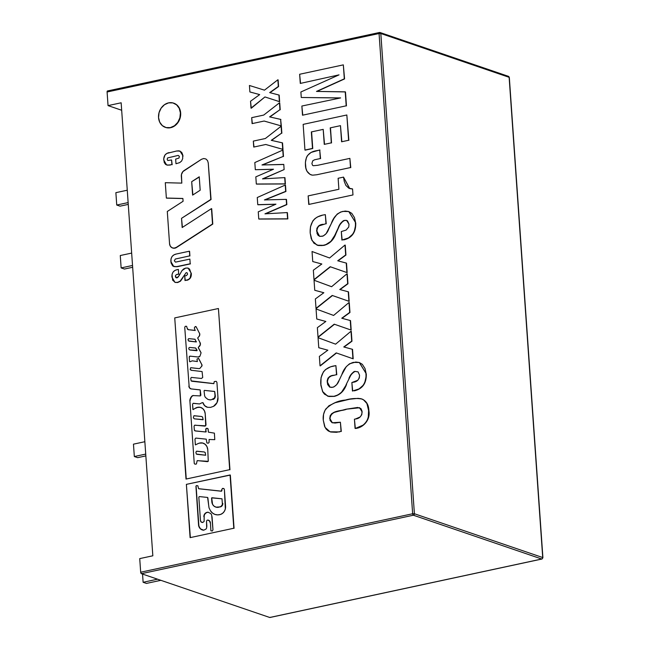 <?xml version="1.0" encoding="UTF-8"?>
<svg xmlns="http://www.w3.org/2000/svg" width="650" height="650" viewBox="0 0 650 650"><rect width="100%" height="100%" fill="white"/><g stroke="black" fill="none" stroke-linecap="round" stroke-linejoin="round"><path stroke-width="0.97" d="M152.831 555.791L139.726 558.61L152.831 555.791L121.152 102.789L152.831 555.791M507.959 76.318A1.284 1.073 108.8 0 1 508.479 76.351L509.324 77.464L542.904 557.692L541.897 559.033A1.284 0.626 -102.1 0 1 541.718 559.016L269.742 617.484L141.424 573.682L140.676 572.219L139.726 558.61L140.676 572.219L412.644 513.752L140.676 572.219A1.284 0.626 77.9 0 0 141.424 573.682L413.392 515.214L541.718 559.016L269.742 617.484L141.424 573.682L413.392 515.214L541.718 559.016A1.284 1.073 -71.2 0 0 542.717 557.546L414.399 513.744A1.284 1.073 108.8 0 1 413.392 515.214A1.284 0.626 -102.1 0 1 412.644 513.752L379.064 33.524L107.096 91.991L107.673 90.984A1.284 0.626 77.9 0 0 107.478 90.968A1.284 0.626 77.9 0 0 107.096 91.991L108.046 105.609L121.672 110.256L108.046 105.609L121.152 102.789L108.046 105.609L107.096 91.991L379.064 33.524L412.644 513.752L414.399 513.744L380.819 33.516L379.064 33.524A1.284 0.626 -102.1 0 1 379.446 32.5A1.284 0.626 -102.1 0 1 379.641 32.516L379.641 32.516A1.284 1.073 108.8 0 1 380.819 33.516L509.137 77.317A1.284 1.073 -71.2 0 0 508.479 76.351A1.284 1.073 108.8 0 1 509.137 77.317L380.819 33.516L414.399 513.744L542.717 557.546L509.137 77.317L542.717 557.546A1.284 1.073 108.8 0 1 541.718 559.016A1.284 0.626 77.9 0 0 541.905 559.033A1.284 0.626 77.9 0 0 542.165 558.813M380.551 32.825L379.641 32.516L380.551 32.825M270.091 617.411A1.284 0.626 77.9 0 1 269.937 617.5A1.284 0.626 77.9 0 1 269.742 617.484L270.189 617.281M120.047 206.164L128.261 204.401L120.047 206.164L116.74 205.034L115.879 192.66L127.27 190.214L115.879 192.66L116.74 205.034L128.131 202.589L116.74 205.034L120.047 206.164M120.274 255.531L131.666 253.086L120.274 255.531L121.136 267.914L132.527 265.46L121.136 267.914L120.274 255.531M132.657 267.28L124.442 269.043L121.136 267.914L124.442 269.043L132.657 267.28M137.638 457.665L145.844 455.902L137.638 457.665L134.331 456.536L145.722 454.09L134.331 456.536L133.461 444.161L144.852 441.716L133.461 444.161L134.331 456.536L137.638 457.665M146.429 583.416L160.851 580.32L146.429 583.416L143.122 582.286L142.545 574.064L143.122 582.286L157.544 579.191L143.122 582.286L146.429 583.416M316.932 91.431L344.573 78.918L343.33 64.87L344.573 78.918L316.485 91.422L345.483 91.926L346.458 105.909L345.483 91.926M302.762 115.156L301.868 106.039L340.632 97.914L301.267 97.484L340.234 97.996M300.536 83.371L299.642 74.263L343.33 64.87L344.313 78.829L316.485 91.422L345.223 91.837L346.198 105.82L302.51 115.213L301.868 106.039M340.632 97.914L301.267 97.484L300.885 91.983L339.024 74.872L300.284 83.428L299.642 74.263M300.885 91.983L339.024 74.872M348.871 140.368L346.84 114.985L348.871 140.368M341.851 141.732L340.47 125.661L330.216 127.863L331.533 142.959L330.484 127.952L331.273 142.87L324.261 144.373L323.204 129.374L311.342 131.926L312.496 148.428L304.947 150.053L303.152 124.378L346.84 114.985L348.603 140.278L341.591 141.781L340.47 125.661M324.512 144.324L323.204 129.374M305.207 150.142L312.756 148.517L311.602 132.015L312.496 148.428L304.947 150.053L303.152 124.378M320.58 158.624L319.719 149.979L320.58 158.624M311.512 175.004L311.472 174.996C307.531 173.355 305.516 169.967 305.427 164.832C305.134 157.097 308.409 152.466 315.242 150.938L319.987 150.069M319.719 149.979L320.32 158.535L314.511 159.811L312.748 160.802L311.911 163.507L312.528 165.287L313.276 165.726L317.671 165.303L349.871 158.381L350.512 167.554L316.81 174.752L312.577 175.175L310.107 174.444L306.971 171.226L305.898 168.163L305.394 162.419L306.516 157.284L307.572 155.464L311.098 152.417L319.719 149.979M350.781 167.643L349.871 158.381L350.781 167.643M349.789 188.606L343.517 177.117L344.264 181.488L345.889 185.429L348.749 188.175L352.552 188.914L352.974 194.943L308.75 204.449L308.149 195.894L338.894 189.28L338.122 178.279L343.517 177.117L349.602 188.541L352.56 189.012M309.002 204.393L308.149 195.894L338.894 189.28L338.122 178.279M326.235 223.787L325.341 214.654L326.235 223.787M319.564 236.283L316.899 231.213C317.143 226.931 319.321 224.656 323.44 224.388L323.172 224.299C319.053 224.567 316.875 226.842 316.639 231.124L319.434 236.243L322.189 236.299C325.268 235.17 327.438 232.757 328.697 229.076L331.232 223.738C333.409 217.206 337.269 213.094 342.81 211.396L348.757 211.543L355.737 222.869L348.887 211.583M343.744 239.882C352.016 237.924 356.013 232.253 355.737 222.869L355.469 222.779C355.753 232.164 351.756 237.835 343.476 239.793L343.744 239.882M317.289 245.253L323.7 245.432C329.517 244.002 333.621 239.988 336.009 233.399L338.601 227.606L335.741 233.309C333.352 239.899 329.249 243.904 323.44 245.334L317.135 245.204L312.016 240.541L310.196 233.049C309.709 223.031 313.893 217.043 322.749 215.085L325.341 214.654L325.975 223.697L318.443 226.094L316.875 228.345L317.054 233.488L318.175 235.446L320.044 236.397L323.302 235.966L326.154 233.634L334.035 218.278L337.196 214.078L340.852 211.949L345.215 211.071L348.733 211.534L351.764 213.354L354.445 217.547L355.339 221.422L355.509 225.721L354.242 231.562L352.771 234.162L348.514 237.941L341.9 240.069L341.307 231.571L346.125 230.068L348.749 226.988L349.001 224.185L346.661 220.447L344.224 220.399L346.767 220.488M338.65 227.5C339.869 224.234 341.811 221.894 344.492 220.488L344.224 220.399C341.551 221.804 339.601 224.144 338.39 227.411L338.65 227.5M349.001 224.185L347.523 220.911L345.954 220.285L343.216 220.789L339.487 225.266L334.734 235.438L330.939 241.312L325.845 244.644L322.156 245.57L318.354 245.521L313.942 243.222L311.228 238.648L310.196 233.049L310.473 226.785L312.829 220.911L314.925 218.644L317.395 216.978L322.749 215.085M342.152 240.045L341.307 231.571M329.582 257.985L344.988 245.05L345.678 254.954L337.74 260.78L346.247 263.071L346.905 272.553L330.192 266.727L314.007 279.63L313.349 270.213L321.831 264.006L312.739 261.536L312.041 251.509L329.582 257.985L344.988 245.05L345.678 254.954L337.74 260.78L346.247 263.071L346.905 272.553L330.192 266.727L314.007 279.63L313.349 270.213L321.831 264.006L312.739 261.536L312.041 251.509L329.582 257.985L312.301 251.599M338.024 260.853L345.938 255.044L345.248 245.139M347.173 272.642L346.507 263.161M314.267 279.719L330.46 266.817M313.007 261.625L321.815 264.014M340.031 289.583L347.953 283.774L339.755 289.502L348.254 291.793L348.912 301.283L332.207 295.449L316.014 308.352L315.356 298.935L323.846 292.727L314.746 290.266L314.048 280.239L331.589 286.715L346.994 273.78L347.685 283.676L339.755 289.502L348.254 291.793L348.912 301.283L332.207 295.449L316.014 308.352L315.356 298.935L323.846 292.727L314.746 290.266L314.048 280.239L331.589 286.715L346.994 273.78L347.953 283.774L347.254 273.869M331.598 286.707L314.316 280.329M349.18 301.373L348.514 291.891M316.282 308.441L332.467 295.539M315.014 290.355L323.822 292.744M335.611 344.167L351.008 331.232L351.699 341.136L343.769 346.962L352.267 349.253L352.934 358.735L336.221 352.901L320.027 365.804L319.369 356.395L327.86 350.188L318.768 347.717L318.061 337.691L335.611 344.167L351.008 331.232L351.699 341.136L343.769 346.962L352.267 349.253L352.934 358.735L336.221 352.901L320.027 365.804L319.369 356.395L327.86 350.188L318.768 347.717L318.061 337.691L335.611 344.167L318.329 337.781M320.296 365.901L336.481 352.999M319.028 347.807L327.844 350.196M344.053 347.035L351.967 341.226L351.276 331.321M353.194 358.824L352.536 349.342M264.469 90.163L277.859 79.779L278.322 86.458L269.677 92.617L278.923 95.014L279.386 101.627L264.948 96.947L251.282 108.225L250.534 101.237L259.683 94.599L249.884 91.942L259.667 94.608L250.534 101.237L251.014 108.128L264.948 96.947L279.386 101.627L278.923 95.014L269.677 92.617L278.322 86.458L277.859 79.779L264.469 90.163L249.429 85.483L249.884 91.942L249.429 85.483M250.144 92.032L259.683 94.599M269.961 92.69L278.59 86.547L278.119 79.869M251.282 108.225L264.948 96.947L279.646 101.717L279.183 95.103M281.344 125.954L280.621 119.372L281.344 125.954L264.136 121.038L281.344 125.954M252.354 123.573L251.68 117.666L263.721 115.074L279.467 102.822L279.947 109.696L269.612 116.886L280.621 119.372L281.076 125.864L264.136 121.038L252.094 123.622L251.68 117.666M263.721 115.074L279.467 102.822L280.215 109.793L279.736 102.911M269.912 116.951L279.947 109.696L269.612 116.886L280.889 119.462M253.988 147.014L253.321 141.107L265.363 138.515L281.109 126.263L281.588 133.136L271.253 140.327L282.262 142.813L282.717 149.305L265.777 144.479L253.736 147.062L253.321 141.107M265.363 138.515L281.109 126.263L281.856 133.226L281.369 126.352M271.554 140.392L281.588 133.136L271.253 140.327L282.531 142.903L282.986 149.394L282.531 142.903M266.045 144.568L282.986 149.394L266.045 144.568M263.055 178.847L284.131 169.569L262.511 178.88L284.7 177.612L285.139 183.869L256.319 184.015L255.824 176.865L273.496 169.227L255.32 169.707L254.816 162.557L282.774 150.101L283.481 156.504L283.034 150.191M262.494 164.962L283.213 156.414L261.974 164.97L283.782 164.499M254.816 162.557L282.774 150.101L283.213 156.414L261.974 164.97L283.774 164.401L284.131 169.569L262.511 178.88L284.7 177.612L285.399 183.958L284.96 177.71M256.588 184.104L285.399 183.958L256.588 184.104M255.824 176.865L273.496 169.227L255.32 169.707L273.26 169.333M264.94 199.924L285.927 191.466L264.42 199.932L286.219 199.363L286.577 204.523L264.956 213.842L287.146 212.574L287.576 218.831L258.765 218.977L258.261 211.827L275.941 204.189L257.766 204.669L257.262 197.519L285.22 185.063L285.659 191.376L264.42 199.932L286.219 199.363L286.577 204.523L264.956 213.842L287.146 212.574L287.576 218.831L258.765 218.977L258.261 211.827L275.941 204.189L257.766 204.669L257.262 197.519L285.22 185.063L285.927 191.466L285.48 185.153M258.026 204.766L275.697 204.295M265.501 213.809L286.845 204.62L286.479 199.452M259.033 219.066L287.844 218.92L287.406 212.672M180.391 112.889A12.797 10.725 108.8 0 1 166.294 127.619A12.797 10.725 108.8 0 1 158.543 117.585A12.797 10.725 108.8 0 1 172.64 102.854A12.797 10.725 108.8 0 1 180.391 112.889L179.229 108.331L176.581 104.829L172.851 102.903L168.602 102.862L164.491 104.699L161.135 108.144L159.047 112.669L158.543 117.585L159.713 122.143L162.362 125.653L166.091 127.571L170.332 127.619L174.452 125.775L177.808 122.33L179.896 117.804L180.391 112.889M165.49 127.4A12.797 10.725 -71.2 0 0 166.562 127.709A12.797 10.725 -71.2 0 0 180.659 112.978A12.797 10.725 -71.2 0 0 173.769 103.188M333.604 315.437L349.001 302.502L349.692 312.406L341.762 318.232L350.261 320.523L351.187 330.094L334.214 324.179L318.021 337.082L317.363 327.665L325.853 321.457L316.761 318.996L316.054 308.961L333.604 315.437L349.001 302.502L349.692 312.406L341.762 318.232L350.261 320.523L350.927 330.005L334.214 324.179L318.021 337.082L317.363 327.665L325.853 321.457L316.761 318.996L316.054 308.961L333.604 315.437L316.322 309.059M318.289 337.171L334.474 324.269M317.021 319.085L325.837 321.474M342.046 318.305L349.96 312.496L349.269 302.591M351.187 330.094L350.529 320.613M336.789 374.757L335.896 365.625L336.789 374.757M330.127 387.254L327.454 382.184C327.697 377.902 329.875 375.627 333.994 375.359L333.726 375.269C329.615 375.537 327.429 377.812 327.194 382.094L329.989 387.205L332.743 387.27C335.822 386.132 337.992 383.727 339.259 380.047L341.794 374.709C343.964 368.176 347.823 364.057 353.364 362.367L359.312 362.513L366.291 373.839L359.442 362.554M354.299 390.845C362.578 388.895 366.576 383.224 366.291 373.839L366.031 373.75C366.308 383.134 362.31 388.806 354.039 390.756L354.299 390.845M352.714 391.007L351.861 382.541L353.072 382.281C357.175 381.875 359.336 379.502 359.556 375.156L358.077 371.881L354.786 371.361C352.105 372.775 350.163 375.107 348.944 378.381L349.204 378.471C350.423 375.196 352.373 372.864 355.046 371.459L353.779 371.759L351.317 374.197L346.304 384.28C343.907 390.869 339.804 394.875 333.994 396.305L334.262 396.394C340.072 394.964 344.175 390.959 346.564 384.369L341.494 392.283L337.967 394.94L333.994 396.305L327.697 396.175L322.571 391.511L320.759 384.02C320.263 373.994 324.447 368.006 333.304 366.056L335.896 365.625L336.529 374.668L331.313 375.936L328.039 378.032L327.194 380.705L327.608 384.459L329.591 387.043L331.671 387.424L333.864 386.937L336.708 384.605L339.259 380.047M327.844 396.224L334.262 396.394L328.908 396.492L324.496 394.184L322.896 392.104L320.897 385.458L321.027 377.748L323.383 371.881L325.479 369.614L330.59 366.803L335.725 365.658M341.794 374.709L346.247 366.697L349.513 363.797L355.769 362.042L359.287 362.497L362.318 364.325L364.999 368.517L365.893 372.393L366.064 376.691L364.796 382.533L363.334 385.133L359.068 388.911L352.454 391.04L351.861 382.541L357.784 380.291L359.304 377.959L359.556 375.156M341.307 431.486L340.397 422.224L341.307 431.486M332.361 422.809L330.013 418.779C330.688 410.109 341.014 411.45 346.361 409.305L346.092 409.216C340.746 411.361 330.419 410.02 329.753 418.689L332.239 422.768L340.397 422.224L341.039 431.397L336.464 432.299L330.817 432.014L328.234 430.926L326.097 429.016L324.602 426.408L323.286 420.217L323.554 414.383L325.057 410.199L328.876 405.803L335.043 402.748L349.594 399.23L358.004 398.352L361.091 398.726L363.512 399.831L366.909 403.504L368.607 410.589L368.282 417.048L367.283 420.184L365.56 422.939L363.236 425.051L355.331 428.472L354.429 419.209L355.477 418.99C359.531 418.543 361.741 416.179 362.123 411.905L359.556 407.696L346.092 409.216L359.694 407.745M330.151 431.819L339.601 431.917L330.054 431.787L325.065 427.399L323.286 420.217C322.814 416.187 323.659 412.425 325.837 408.947C331.533 403.585 338.049 400.627 345.386 400.059C351.065 398.393 356.623 398.06 362.066 399.067C366.291 401.172 368.469 405.015 368.607 410.589C370.411 419.786 362.838 427.879 355.062 428.382L354.429 419.209M355.477 418.99L360.173 416.951L361.774 414.692L362.058 411.255L360.986 408.647L357.654 407.461L346.092 409.216L333.994 412.457L331.703 413.676L330.086 415.911L330.054 420.396L332.085 422.711L335.124 423.044L339.787 422.362M355.331 428.472C363.098 427.968 370.671 419.876 368.867 410.678L368.867 410.678C368.737 405.104 366.559 401.261 362.334 399.157L362.066 399.067M195.959 326.625A0.902 0.756 -71.2 0 0 195.748 326.641L195.479 326.552A0.902 0.756 108.8 0 1 196.219 326.909L195.748 326.641A0.902 0.756 -71.2 0 0 195.301 326.909L195.032 326.82A0.902 0.756 108.8 0 1 195.479 326.552A0.902 0.756 -71.2 0 0 195.032 326.82L194.334 327.884L195.138 330.387L188.427 329.696L195.236 330.493L188.427 329.696A1.763 1.471 -71.2 0 0 188.687 329.786L188.427 329.696A1.763 1.471 108.8 0 1 187.232 328.388L186.607 326.276L185.242 326.316L184.738 327.397L189.126 386.165A3.591 3.006 -71.2 0 0 190.905 388.854M189.248 357.175A0.886 0.739 108.8 0 1 190.271 356.168L198.144 357.012L199.948 356.216A2.413 2.023 108.8 0 1 198.144 357.012L190.271 356.168A0.886 0.739 108.8 0 0 189.938 356.151L189.248 357.175L189.54 361.441L189.248 357.175M200.964 407.542A8.287 6.939 -71.2 0 0 197.844 407.404L197.584 407.314A8.287 6.939 108.8 0 1 200.907 407.517A8.287 6.939 108.8 0 1 205.213 413.782L204.449 410.841L202.735 408.582L200.322 407.339L197.844 407.404A8.287 6.939 -71.2 0 0 195.723 408.249L195.463 408.151A8.287 6.939 108.8 0 1 197.584 407.314A8.287 6.939 -71.2 0 0 195.463 408.151L193.042 409.638L192.546 404.332L193.107 403.341L199.501 403.951L202.377 402.61L203.157 402.829A8.426 7.061 -71.2 0 0 207.123 407.176M203.361 443.243A8.604 7.207 -71.2 0 0 200.111 443.097A8.604 7.207 -71.2 0 0 199.753 443.186L199.493 443.097A12.407 10.392 -71.2 0 0 196.926 444.177L195.357 444.892L194.976 439.091L195.788 438.076L206.221 439.156L206.879 442.918L208.211 443.227L209.081 442.471L209.089 439.497L214.776 439.66L214.394 433.144L208.406 432.161L208 428.716L206.976 428.415A0.951 0.796 -71.2 0 0 206.757 428.423L206.489 428.334A0.951 0.796 108.8 0 1 206.716 428.317L207.773 428.496M200.111 443.097L199.851 443.007A8.604 7.207 108.8 0 1 203.304 443.219A8.604 7.207 108.8 0 1 207.773 449.759L206.993 446.688L205.213 444.332L202.702 443.04L200.111 443.097M200.151 389.911L200.882 395.249L200.265 390.106L200.362 395.915L193.862 395.614A2.6 2.178 -71.2 0 0 193.237 395.647L192.969 395.558A2.6 2.178 108.8 0 1 193.594 395.525A2.6 2.178 -71.2 0 0 192.969 395.558L193.237 395.647A2.6 2.178 -71.2 0 0 191.961 396.419L191.693 396.329A2.6 2.178 108.8 0 1 192.969 395.558A2.6 2.178 -71.2 0 0 191.693 396.329L191.961 396.419A6.362 5.33 -71.2 0 0 190.117 400.514L189.857 400.424A6.362 5.33 108.8 0 1 191.693 396.329L189.857 400.424L194.252 463.458L189.857 400.424L194.252 463.458L194.951 464.189L196.438 463.986L197.161 460.663L208.268 461.329L207.773 449.759M200.054 389.878L191.165 388.911A3.591 3.006 108.8 0 1 190.751 388.806A3.591 3.006 108.8 0 1 188.866 386.076L189.581 387.977L191.165 388.911L200.192 389.951M206.757 428.423A0.951 0.796 -71.2 0 0 206.018 429.593L205.749 429.504A0.951 0.796 108.8 0 1 206.489 428.334L206.757 428.423M206.172 431.795L205.749 429.504L206.172 431.795M195.162 430.877A1.324 1.105 -71.2 0 0 195.496 430.974L205.757 431.982L195.227 430.885A1.324 1.105 108.8 0 1 194.317 429.756L194.066 426.246L194.586 425.246L205.709 425.823L205.213 413.782L206.026 424.994M207.61 407.306A8.426 7.061 108.8 0 1 206.952 407.119A8.426 7.061 108.8 0 1 202.889 402.74L204.718 405.73L207.61 407.306L210.584 407.379L213.525 406.356L217.019 402.618L217.961 397.426A8.044 6.744 108.8 0 1 213.525 406.356M216.913 382.306L217.961 397.426L216.913 382.306L216.166 381.314L214.248 381.607L213.818 383.654L191.734 381.233L213.874 383.654M213.663 383.581L191.108 380.884L190.743 378.267L191.336 377.406L201.435 378.454L202.719 377.471L202.077 371.564L191.636 370.313A2.925 2.446 108.8 0 1 191.189 370.216A2.925 2.446 108.8 0 1 190.166 369.46L190.726 367.689L198.868 368.607A2.34 1.966 -71.2 0 0 199.859 368.428L201.914 365.942L201.711 364.398A1.446 1.211 108.8 0 1 201.622 366.421M191.327 370.256A2.925 2.446 -71.2 0 0 191.457 370.305A2.925 2.446 -71.2 0 0 191.904 370.402L190.166 369.46M198.835 358.727L201.711 364.398L198.437 358.345L196.974 359.117L197.356 361.562L192.303 360.831L189.865 361.79L189.54 361.441M199.948 356.216L201.077 352.804L198.274 347.474L200.354 344.671L199.891 342.331A2.901 2.429 108.8 0 1 199.006 346.751M199.322 332.865A2.73 2.283 108.8 0 1 198.453 337.017L199.274 336.188L199.753 333.889L196.219 326.909M188.297 329.68A1.763 1.471 -71.2 0 0 188.411 329.729L187.232 328.388M174.736 317.907L218.424 308.514L229.694 469.666L186.006 479.058L174.736 317.907L186.266 479.009M197.527 460.631L207.529 461.671M195.366 444.681L194.976 439.091M195.788 438.076L206.221 439.156M208.349 431.803L208.171 429.236M207.602 428.415L206.716 428.317A0.951 0.796 -71.2 0 0 206.489 428.334L205.749 429.504L205.757 431.982L195.227 430.885L194.317 429.756M194.927 425.157L204.969 426.124M192.904 409.346L192.546 404.332M193.448 403.284L199.501 403.951M191.669 377.439L201.435 378.454M191.059 367.754L198.868 368.607M200.639 352.137L198.331 347.864M199.891 342.331L197.689 338.041L198.453 337.017M229.962 469.763L218.424 308.514L229.962 469.763M201.849 522.356A2.397 2.007 -71.2 0 0 202.727 522.478L204.108 521.446L204.206 514.792L205.644 513.273A3.746 3.136 -71.2 0 0 204.132 516.872L203.873 516.783A3.746 3.136 108.8 0 1 205.384 513.183A4.599 3.851 108.8 0 1 207.139 512.314L207.407 512.403A4.599 3.851 -71.2 0 0 205.644 513.273L205.384 513.183A4.599 3.851 108.8 0 1 207.139 512.314A4.599 3.851 108.8 0 1 208.146 512.241L208.406 512.33A4.599 3.851 -71.2 0 0 207.407 512.403L207.139 512.314A4.599 3.851 108.8 0 1 208.146 512.241L210.828 513.606L211.672 515.003L212.972 529.831L212.046 516.685M206.862 526.427L206.513 521.438L206.684 527.841L205.993 529.084L203.718 530.197A7.142 5.98 108.8 0 1 202.199 529.913A7.142 5.98 108.8 0 1 198.591 525.492L196.138 486.679L198.859 525.582A7.142 5.98 -71.2 0 0 202.377 529.969M212.972 529.831L212.29 531.009L210.901 530.758L210.429 522.966L209.422 520.951L207.781 520.033A3.583 3.006 108.8 0 1 208.276 520.146A3.583 3.006 108.8 0 1 210.161 522.876L210.429 522.966A3.583 3.006 -71.2 0 0 208.544 520.236A3.583 3.006 -71.2 0 0 208.39 520.195M202.467 522.389A2.397 2.007 108.8 0 1 200.436 520.252L198.827 497.152L200.436 520.252L201.013 521.861L202.467 522.389M199.331 496.576L207.602 497.445L199.331 496.576L198.827 497.152M208.585 504.319L207.862 497.754L208.585 504.319M207.602 497.445L209.024 507.837L210.576 510.989L212.518 513.086L214.947 514.418L217.677 514.881L220.496 514.451L222.609 513.305L224.299 511.404L225.331 508.991L224.396 489.596L225.574 506.407A7.109 5.956 108.8 0 1 220.496 514.451A11.871 9.945 108.8 0 1 214.996 514.434A11.871 9.945 108.8 0 1 210.576 510.989L210.836 511.079A11.871 9.945 -71.2 0 0 215.134 514.475M223.121 488.426L223.624 488.475L223.121 488.426M221.975 490.677L221.65 489.702L221.975 490.677M198.876 488.776L221.488 491.238L198.876 488.776M230.336 475.061L234.057 528.336L230.336 475.061L186.379 484.364L190.101 537.639L233.797 528.247L230.068 474.971L186.379 484.364L190.361 537.582M203.718 530.197L200.428 528.848L198.591 525.492L195.926 486.168L196.463 485.566L197.868 485.802L198.607 488.686L221.227 491.148L222.398 488.41L224.079 488.767L224.396 489.596M207.781 520.033L206.871 520.406L206.513 521.438M204.067 390.837L204.628 395.85L205.351 397.345L207.756 399.303A10.66 8.929 -71.2 0 0 210.754 399.799A10.66 8.929 108.8 0 1 208.024 399.392A10.66 8.929 108.8 0 1 207.756 399.303M215.288 395.777L214.744 391.747L215.02 395.688A3.079 2.584 108.8 0 1 212.615 399.392L212.883 399.49A3.079 2.584 -71.2 0 0 215.288 395.777M208.154 399.441A10.66 8.929 -71.2 0 0 208.293 399.49A10.66 8.929 -71.2 0 0 211.023 399.888L214.459 398.052L215.02 395.688L214.662 391.527L204.384 390.374L214.467 391.43M188.029 339.601A1.064 0.894 108.8 0 1 189.093 338.666A1.064 0.894 -71.2 0 0 188.849 338.683L188.029 339.601L188.451 340.884L196.332 341.949L189.142 341.169L196.178 341.827L195.008 339.235L189.093 338.666L194.829 339.251M196.332 341.949L196.259 341.486L196.332 341.949M197.137 350.35L195.756 348.132L197.137 350.35M190.019 350.033L196.95 350.724L190.019 350.033M188.719 348.936L189.751 349.944L196.909 350.382L195.626 348.01L189.711 347.441L189.028 347.677L188.719 348.936M195.447 348.026L189.711 347.441M201.573 416.488L193.879 415.764L193.351 417.82L194.342 418.844L203.133 419.591L202.548 416.999L201.573 416.488L194.236 415.716M203.003 419.762L194.342 418.844L202.971 419.746M205.627 455.236L196.958 454.317L205.676 455.227L205.173 452.481L204.197 451.961L196.495 451.246L195.902 452.238L196.284 454.033L205.595 455.227M204.197 451.961L196.861 451.189M215.727 507.057A7.126 5.972 -71.2 0 0 215.784 507.073A7.126 5.972 -71.2 0 0 218.611 507.252L221.008 506.439L222.422 504.506L221.999 498.802L211.689 497.868L212.566 504.343L214.045 506.163L216.068 507.146L220.228 506.911L218.343 507.163A7.126 5.972 108.8 0 1 215.516 506.984A7.126 5.972 108.8 0 1 211.843 501.946L211.575 498.192M221.999 498.802L211.973 497.746M220.228 506.911A3.055 2.559 -71.2 0 0 222.82 503.368L222.56 503.271A3.055 2.559 108.8 0 1 219.968 506.821L220.228 506.911M192.871 194.959L191.685 181.683L192.619 195.114L200.184 190.231L199.249 176.792L191.685 181.683L199.266 177.044M211.063 199.509L208.252 162.963L211.063 199.509L181.529 218.327L211.063 199.509M211.705 208.715L212.786 224.071L211.445 208.626L182.171 227.541L181.529 218.327L182.414 227.378M172.656 248.007A5.558 4.656 -71.2 0 0 172.713 248.024A5.558 4.656 -71.2 0 0 176.54 247.488L212.786 224.071L176.272 247.398A5.558 4.656 108.8 0 1 172.453 247.934A5.558 4.656 108.8 0 1 169.553 243.709L170.259 246.082L171.884 247.682L174.046 248.154L176.272 247.398L212.518 223.982L211.445 208.626L182.171 227.541L181.529 218.327L210.803 199.42L208.252 162.963L207.537 160.591L205.92 158.99L203.751 158.519L201.524 159.274L182.894 171.592L181.439 174.598L181.813 183.113L165.287 182.691L166.359 198.047L182.886 198.469L183.081 201.281L167.294 211.477L169.553 243.709L167.294 211.477L183.081 201.281M182.886 198.469L166.359 198.047L165.287 182.691L181.813 183.113L181.334 176.264A5.558 4.656 108.8 0 1 184.104 170.536L201.524 159.274M200.184 190.231L192.619 195.114L191.685 181.683L199.249 176.792L200.184 190.231M182.894 198.551L166.619 198.136M176.231 163.662L179.676 162.63L181.626 161.029L182.691 158.6L182.674 154.676L181.659 152.263L178.847 150.824L176.548 151.019L179.977 151.052L183.097 156.049L180.082 151.093M175.979 163.719L175.654 159.104L175.979 163.719M172.169 164.686L171.576 159.973L172.169 164.686M176.548 151.019L166.92 153.392L164.978 155.009L163.735 158.754L164.255 162.557L165.628 164.458L167.741 165.189L171.901 164.596L171.576 159.973L167.765 160.485L167.18 159.331L167.578 157.942L178.197 155.407L179.351 156.317L178.994 158.064L175.654 159.104M166.701 164.994L170.3 165.084L166.595 164.962L163.751 160.062C163.638 155.878 165.441 153.392 169.171 152.604M177.409 274.446L178.945 274.113L177.409 274.446M175.086 282.409L177.694 282.523L180.44 281.206L183.105 277.371L180.172 281.117L177.434 282.433L174.947 282.368L171.933 277.062C171.738 273.033 173.412 270.587 176.938 269.709L178.36 269.409L178.685 274.024L176.467 274.568L175.443 275.649L175.874 277.599L175.37 276.437L177.011 277.834L179.229 275.47L182.024 270.546L185.729 268.068L188.151 268.141L191.303 273.341L188.264 268.182M176.516 277.899L177.726 277.509L179.229 275.47M186.81 280.321C190.076 279.443 191.571 277.119 191.303 273.341L191.035 273.252C191.311 277.03 189.808 279.354 186.542 280.231L186.81 280.321M182.024 270.546L183.698 268.897L185.729 268.068L187.801 268.036L189.556 269.067L191.035 273.252L190.174 277.859L188.549 279.467L185.014 280.556L184.697 275.941L186.591 275.478L187.59 274.146L187.135 272.829L186.152 272.667L180.172 281.117L178.149 282.238L175.289 282.466L172.64 280.158L172.047 274.536L172.989 272.163L174.785 270.514L176.938 269.709M176.41 277.851L177.011 277.834M185.274 280.499L184.697 275.941L185.973 275.665M173.916 266.589L177.442 266.671L190.466 263.868L177.174 266.573L173.778 266.541L170.861 261.544C170.739 257.327 172.551 254.824 176.296 254.02L189.329 251.217L189.914 255.986L189.589 251.314L189.654 255.897L175.305 259.041L174.338 260.788L175.516 262.121L189.873 259.098L190.206 263.778L176.012 266.76L172.737 266.004L171.023 262.836L171.007 258.895L172.088 256.449L174.029 254.816L176.296 254.02M379.454 32.5L107.486 90.968M380.136 32.541L508.462 76.343M269.929 617.5L541.897 559.033"/></g></svg>
